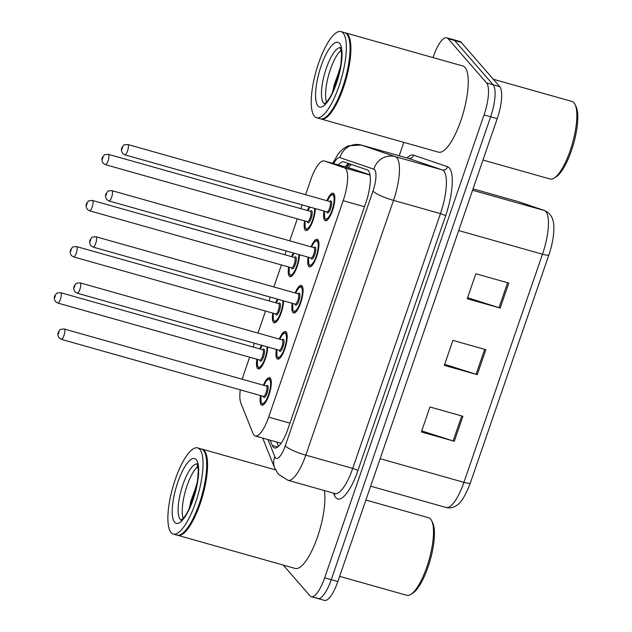 <?xml version="1.0" encoding="UTF-8"?>
<svg xmlns="http://www.w3.org/2000/svg" width="632" height="632" viewBox="0 0 632 632"><rect width="100%" height="100%" fill="white"/><g stroke="black" fill="none" stroke-linecap="round" stroke-linejoin="round"><path stroke-width="0.95" d="M283.602 300.864A14.323 4.211 105.8 0 1 280.055 315.787A14.323 4.211 105.8 0 1 274.098 322.794A14.323 4.211 105.8 0 1 273.403 322.328A14.323 4.211 105.8 0 1 272.771 313.117M275.694 302.775A14.323 4.211 105.8 0 1 277.464 299.126M299.481 254.736A14.323 4.211 105.8 0 1 295.942 269.659A14.323 4.211 105.8 0 1 289.985 276.666A14.323 4.211 105.8 0 1 289.282 276.208A14.323 4.211 105.8 0 1 288.658 266.988M291.573 256.655A14.323 4.211 105.8 0 1 293.351 253.005M315.368 208.607A14.323 4.211 105.8 0 1 311.821 223.53A14.323 4.211 105.8 0 1 305.864 230.546A14.323 4.211 105.8 0 1 305.169 230.08A14.323 4.211 105.8 0 1 304.537 220.868M307.452 210.527A14.323 4.211 105.8 0 1 309.23 206.877M267.715 346.984A14.323 4.211 105.8 0 1 264.176 361.907A14.323 4.211 105.8 0 1 258.219 368.922A14.323 4.211 105.8 0 1 257.524 368.456A14.323 4.211 105.8 0 1 256.892 359.245M259.807 348.904A14.323 4.211 105.8 0 1 261.585 345.254M279.273 339.084A14.323 4.211 105.8 0 1 285.459 331.524A14.323 4.211 105.8 0 1 286.154 331.99A14.323 4.211 105.8 0 1 285.237 347.758A14.323 4.211 105.8 0 1 277.677 359.102A14.323 4.211 105.8 0 1 276.982 358.636A14.323 4.211 105.8 0 1 276.35 349.425M295.152 292.956A14.323 4.211 105.8 0 1 301.338 285.403A14.323 4.211 105.8 0 1 302.041 285.869A14.323 4.211 105.8 0 1 301.116 301.638A14.323 4.211 105.8 0 1 293.556 312.974A14.323 4.211 105.8 0 1 292.861 312.508A14.323 4.211 105.8 0 1 292.237 303.297M311.031 246.835A14.323 4.211 105.8 0 1 317.225 239.275A14.323 4.211 105.8 0 1 317.92 239.741A14.323 4.211 105.8 0 1 316.995 255.51A14.323 4.211 105.8 0 1 309.443 266.846A14.323 4.211 105.8 0 1 308.748 266.38A14.323 4.211 105.8 0 1 308.116 257.169M326.918 200.707A14.323 4.211 105.8 0 1 333.103 193.147A14.323 4.211 105.8 0 1 333.799 193.613A14.323 4.211 105.8 0 1 332.882 209.382A14.323 4.211 105.8 0 1 325.322 220.726A14.323 4.211 105.8 0 1 324.627 220.26A14.323 4.211 105.8 0 1 323.995 211.048M263.386 385.204A14.323 4.211 105.8 0 1 269.58 377.652A14.323 4.211 105.8 0 1 270.275 378.118A14.323 4.211 105.8 0 1 269.351 393.886A14.323 4.211 105.8 0 1 261.798 405.223A14.323 4.211 105.8 0 1 261.103 404.757A14.323 4.211 105.8 0 1 260.471 395.545M240.263 389.841A26.86 7.9 -74.2 0 0 240.855 403.121L253.037 433.52A26.86 7.9 -74.2 0 0 253.961 435.116A26.86 7.9 -74.2 0 0 255.265 435.985A26.86 7.9 -74.2 0 0 268.647 417.128L343.168 200.692A26.86 7.9 -74.2 0 0 344.503 167.883L324.232 160.97A26.86 7.9 -74.2 0 0 324.113 160.939A26.86 7.9 -74.2 0 0 310.731 179.796L305.604 194.696M370.012 174.914L352.53 168.957L324.113 160.939M249.648 357.199L244.292 372.746A26.86 7.9 -74.2 0 0 242.325 379.263M302.104 204.871L300.8 208.647M297.293 218.822L289.725 240.816M286.217 250.991L284.913 254.775M281.414 264.95L273.838 286.944M270.338 297.119L269.035 300.895M265.527 311.07L257.959 333.072M254.451 343.239L253.155 347.023M433.023 57.583L433.354 56.627A26.86 7.9 105.8 0 1 446.737 37.77L453.326 39.626A26.86 7.9 105.8 0 1 454.629 40.503L493.158 84.799A26.86 7.9 105.8 0 1 490.645 116.77L331.247 579.686A26.86 7.9 105.8 0 1 317.872 598.543L324.461 600.4A26.86 7.9 105.8 0 0 337.836 581.543L497.234 118.626A26.86 7.9 105.8 0 0 499.746 86.655L461.218 42.36A26.86 7.9 105.8 0 0 459.914 41.491L453.326 39.626A26.86 7.9 105.8 0 1 454.629 40.503L493.158 84.799A26.86 7.9 105.8 0 1 490.645 116.77L331.247 579.686A26.86 7.9 105.8 0 1 317.872 598.543A26.86 7.9 105.8 0 1 316.569 597.667M508.784 283.073L475.841 273.775L467.238 298.754L500.181 308.053L508.784 283.073M467.601 297.704L499.011 307.697A7.165 1.296 19 0 0 500.181 308.053M462.916 416.291L429.973 406.992L421.37 431.972L454.313 441.262L462.916 416.291M421.734 430.913L453.144 440.915A7.165 1.296 19 0 0 454.313 441.262M485.85 349.678L452.907 340.387L444.304 365.359L477.247 374.658L485.85 349.678M444.667 364.308L476.078 374.31A7.165 1.296 19 0 0 477.247 374.658M548.908 254.83L470.382 482.895A8.951 1.619 19 0 1 470.374 482.927C465.484 495.686 460.815 503.238 456.383 505.6C453.081 507.78 449.644 508.412 446.097 507.488A35.811 10.531 -74.2 0 0 463.935 482.35A8.951 1.619 19 0 0 470.374 482.927L548.924 254.799A8.951 1.619 -161 0 1 542.485 254.222A35.811 10.531 -74.2 0 0 544.255 210.48L518.414 201.671A35.811 10.531 -74.2 0 0 518.256 201.624A35.811 10.531 -74.2 0 0 518.098 201.576M270.164 440.188L272.289 445.505A26.86 7.9 -74.2 0 0 273.222 447.101A26.86 7.9 -74.2 0 0 274.525 447.969A26.86 7.9 -74.2 0 0 287.9 429.112L365.881 202.659A26.86 7.9 -74.2 0 0 367.208 169.85L343.895 161.91A26.86 7.9 -74.2 0 0 343.776 161.871A26.86 7.9 -74.2 0 0 338.389 164.968M446.737 37.77A26.86 7.9 105.8 0 1 448.041 38.639L486.577 82.934A26.86 7.9 105.8 0 1 484.057 114.913L324.658 577.83A26.86 7.9 105.8 0 1 311.284 596.679A26.86 7.9 105.8 0 1 309.98 595.81L283.255 565.087M399.219 155.756L403.832 142.374M344.977 166.824A26.86 7.9 105.8 0 1 349.156 163.704M278.491 446.389L276.753 442.052M365.904 500.038L428.638 517.742A40.29 11.85 105.8 0 1 430.597 519.046A40.29 11.85 105.8 0 1 431.617 520.61L432.644 522.672A38.497 11.321 105.8 0 1 430.234 560.055A38.497 11.321 105.8 0 1 412.743 593.179L410.792 594.396A40.29 11.85 105.8 0 1 406.755 595.289L339.629 576.345M431.617 520.61A40.29 11.85 105.8 0 1 429.096 559.731A40.29 11.85 105.8 0 1 410.792 594.396M201.719 449.076A44.761 13.161 105.8 0 1 202.137 449.17A44.761 13.161 105.8 0 1 204.318 450.624A44.761 13.161 105.8 0 1 201.434 499.904A44.761 13.161 105.8 0 1 177.821 535.336A44.761 13.161 105.8 0 1 177.418 535.193M324.335 490.558A44.761 13.161 105.8 0 1 316.213 540.55A44.761 13.161 105.8 0 1 295.183 568.452L177.821 535.336M197.611 447.891L201.316 448.941A44.761 13.161 105.8 0 1 203.488 450.395A44.761 13.161 105.8 0 1 204.626 452.125L204.879 452.638A44.319 13.035 105.8 0 1 202.114 495.678A44.319 13.035 105.8 0 1 181.977 533.811L181.487 534.111A44.761 13.161 105.8 0 1 177 535.107L173.294 534.056A44.761 13.161 105.8 0 1 171.114 532.602A44.761 13.161 105.8 0 1 173.998 483.322A44.761 13.161 105.8 0 1 197.611 447.891A44.761 13.161 105.8 0 1 199.783 449.344A44.761 13.161 105.8 0 1 196.907 498.624A44.761 13.161 105.8 0 1 173.294 534.056M204.626 452.125A44.761 13.161 105.8 0 1 201.821 495.599A44.761 13.161 105.8 0 1 181.487 534.111M183.217 518.406A29.191 8.587 105.8 0 1 185.429 490.969A29.191 8.587 105.8 0 1 197.887 466.424M197.358 482.113L188.747 509.7M191.915 502.345L195.533 490.835M189.387 508.365L190.738 501.437L196.987 484.231M493.3 79.245L571.976 101.452A40.29 11.85 105.8 0 1 573.935 102.755A40.29 11.85 105.8 0 1 574.954 104.32L575.981 106.381A38.497 11.321 105.8 0 1 573.579 143.764A38.497 11.321 105.8 0 1 556.089 176.889L554.13 178.106A40.29 11.85 105.8 0 1 550.093 178.998L482.967 160.054M574.954 104.32A40.29 11.85 105.8 0 1 572.434 143.44A40.29 11.85 105.8 0 1 554.13 178.106M345.064 32.785A44.761 13.161 105.8 0 1 345.483 32.88A44.761 13.161 105.8 0 1 347.655 34.333A44.761 13.161 105.8 0 1 344.78 83.614A44.761 13.161 105.8 0 1 321.167 119.045A44.761 13.161 105.8 0 1 320.756 118.903M345.483 32.88L462.837 65.997A44.761 13.161 105.8 0 1 465.01 67.45A44.761 13.161 105.8 0 1 462.134 116.73A44.761 13.161 105.8 0 1 438.521 152.162L321.167 119.045M340.948 31.6L344.653 32.643A44.761 13.161 105.8 0 1 346.834 34.096A44.761 13.161 105.8 0 1 347.963 35.834L348.224 36.348A44.319 13.035 105.8 0 1 345.451 79.387A44.319 13.035 105.8 0 1 325.314 117.52L324.824 117.821A44.761 13.161 105.8 0 1 320.337 118.808L316.632 117.765A44.761 13.161 105.8 0 1 314.46 116.312A44.761 13.161 105.8 0 1 317.335 67.031A44.761 13.161 105.8 0 1 340.948 31.6A44.761 13.161 105.8 0 1 343.129 33.054A44.761 13.161 105.8 0 1 340.245 82.334A44.761 13.161 105.8 0 1 316.632 117.765M347.963 35.834A44.761 13.161 105.8 0 1 345.167 79.3A44.761 13.161 105.8 0 1 324.824 117.821M326.554 102.115A29.191 8.587 105.8 0 1 328.766 74.679A29.191 8.587 105.8 0 1 341.225 50.126M340.695 65.823L332.084 93.41M335.26 86.055L338.87 74.544M332.724 92.075L334.075 85.146L340.332 67.94M351.345 164.446A26.86 25.667 108.8 0 0 348.279 167.757M289.954 423.148L268.647 417.128M352.648 168.997L324.232 160.97M370.044 175.088L344.503 167.883M364.482 206.703L343.168 200.692M518.832 201.798A8.951 8.556 108.8 0 0 518.414 201.671L473.052 188.865L518.832 201.798L544.673 210.606A8.951 8.556 108.8 0 0 544.255 210.48L472.57 190.248M548.932 254.775A8.951 1.619 -161 0 1 548.924 254.799C551.783 246.377 553.419 238.351 553.814 230.743C554.011 223.317 553.711 214.754 544.673 210.606M380.14 458.698L463.935 482.35L542.485 254.222L458.69 230.569M497.234 118.626L484.057 114.913M499.746 86.655L486.577 82.934M337.836 581.543L324.658 577.83M461.218 42.36L448.041 38.639M484.673 349.346L476.078 374.31M461.739 415.959L453.144 440.915M507.607 282.741L499.011 307.697M267.96 439.572L274.849 456.762A17.909 5.261 -74.2 0 0 275.465 457.829A17.909 5.261 -74.2 0 0 285.261 445.837L372.983 191.069A17.909 5.261 -74.2 0 0 374.658 169.747A17.909 5.261 -74.2 0 0 373.868 169.194L339.921 157.629A17.909 5.261 -74.2 0 0 333.688 163.641M408.304 158.324L361.172 145.012A35.811 10.531 105.8 0 1 361.33 145.068L395.284 156.633A35.811 10.531 105.8 0 1 396.864 157.747A35.811 10.531 105.8 0 1 393.507 200.376L305.785 455.151A35.811 10.531 105.8 0 1 287.947 480.288L334.889 493.537A35.811 10.531 -74.2 0 0 352.727 468.391L440.457 213.624A35.811 10.531 -74.2 0 0 443.806 170.995A35.811 10.531 -74.2 0 0 442.226 169.882L408.272 158.316A35.811 10.531 -74.2 0 0 408.114 158.261A35.811 10.531 -74.2 0 0 407.956 158.221M407.008 157.953A40.29 11.85 105.8 0 1 413.628 155.172L447.582 166.745A40.29 11.85 105.8 0 1 445.584 215.954L357.862 470.722A4.479 0.806 19 0 0 352.727 468.391L305.785 455.151A17.909 3.239 -161 0 1 285.261 445.837M447.582 166.745A4.479 4.282 -71.2 0 1 442.226 169.882L395.284 156.633A17.909 17.111 108.8 0 0 373.868 169.194M357.862 470.722A40.29 11.85 105.8 0 1 335.837 497.7A40.29 11.85 105.8 0 1 334.447 495.306L333.585 493.165M372.983 191.069A17.909 3.239 -161 0 0 393.507 200.376L440.457 213.624A4.479 0.806 19 0 1 445.584 215.954M339.921 157.629A17.909 17.111 108.8 0 1 361.33 145.068L408.272 158.316A4.479 4.282 -71.2 0 0 413.628 155.172M334.723 493.489A4.479 3.997 -21.8 0 1 334.447 495.306M274.849 456.762A17.909 15.99 158.2 0 0 274.699 468.075L262.683 438.079M347.071 166.5A28.653 8.421 105.8 0 1 348.153 164.051M277.717 447.029L272.289 445.505M263.892 385.354L265.993 381.436L267.905 379.311L270.156 378.742A13.43 3.95 105.8 0 1 270.812 379.184A13.43 3.95 105.8 0 1 270.875 379.255M261.024 395.703A12.537 3.689 -74.2 0 0 261.672 403.098A12.537 3.689 -74.2 0 0 268.529 394.7A12.537 3.689 -74.2 0 0 269.698 379.785A12.537 3.689 -74.2 0 0 263.939 385.362M266.23 386.01A6.265 1.841 105.8 0 1 267.692 385.607A6.265 1.841 105.8 0 1 267.107 393.072A6.265 1.841 105.8 0 1 263.678 397.267A6.265 1.841 105.8 0 1 263.315 396.351M263.528 396.446L263.402 396.375A5.372 1.58 -74.2 0 0 266.238 392.124A5.372 1.58 -74.2 0 0 266.586 386.207A5.372 1.58 -74.2 0 0 266.325 386.034L266.412 386.073M61.304 339.345L59.1 337.946C57.559 335.45 57.48 333.23 58.871 331.287C61.091 329.675 57.867 329.47 64.219 329.003A5.372 1.58 105.8 0 1 64.48 329.177A5.372 1.58 105.8 0 1 64.132 335.086A5.372 1.58 105.8 0 1 61.304 339.345L263.402 396.375M58.934 332.179L58.357 333.846L58.934 332.179M263.742 404.535A13.43 3.95 105.8 0 1 262.865 404.599L263.449 404.764M260.163 368.227A13.43 3.95 105.8 0 1 259.286 368.29L257.453 365.991L257.398 359.387M257.445 359.395A12.537 3.689 -74.2 0 0 258.093 366.789A12.537 3.689 -74.2 0 0 263.781 361.37A12.537 3.689 -74.2 0 0 267.012 346.786M262.651 349.701A6.265 1.841 105.8 0 1 264.113 349.306A6.265 1.841 105.8 0 1 263.528 356.764A6.265 1.841 105.8 0 1 260.1 360.959A6.265 1.841 105.8 0 1 259.736 360.043M262.746 349.733L60.64 292.695A5.372 1.58 105.8 0 1 60.901 292.869A5.372 1.58 105.8 0 1 60.561 298.786A5.372 1.58 105.8 0 1 57.725 303.036L259.823 360.074A5.372 1.58 -74.2 0 0 262.659 355.816A5.372 1.58 -74.2 0 0 263.007 349.907A5.372 1.58 -74.2 0 0 262.746 349.733L262.833 349.765M54.779 297.538L55.355 295.871L54.779 297.538M262.296 345.451A12.537 3.689 -74.2 0 0 260.36 349.062M279.779 339.226L281.872 335.315L283.792 333.19L286.043 332.622A13.43 3.95 105.8 0 1 286.691 333.056A13.43 3.95 105.8 0 1 286.754 333.135M276.903 349.575A12.537 3.689 -74.2 0 0 277.559 356.969A12.537 3.689 -74.2 0 0 284.408 348.58A12.537 3.689 -74.2 0 0 285.585 333.657A12.537 3.689 -74.2 0 0 279.826 339.242M282.117 339.882A6.265 1.841 105.8 0 1 283.578 339.487A6.265 1.841 105.8 0 1 282.986 346.944A6.265 1.841 105.8 0 1 279.565 351.139A6.265 1.841 105.8 0 1 279.194 350.223M279.415 350.318L279.289 350.247A5.372 1.58 -74.2 0 0 282.117 345.996A5.372 1.58 -74.2 0 0 282.465 340.087A5.372 1.58 -74.2 0 0 282.204 339.913L282.291 339.945M77.183 293.216L74.979 291.818C73.438 289.33 73.367 287.11 74.75 285.158C76.978 283.555 73.746 283.349 80.106 282.875A5.372 1.58 105.8 0 1 80.367 283.049A5.372 1.58 105.8 0 1 80.019 288.966A5.372 1.58 105.8 0 1 77.183 293.216L279.289 350.247M74.813 286.051L74.236 287.718L74.813 286.051M279.62 358.407A13.43 3.95 105.8 0 1 278.744 358.47L279.328 358.636M295.658 293.098L297.751 289.187L299.671 287.062L301.922 286.493A13.43 3.95 105.8 0 1 302.578 286.928A13.43 3.95 105.8 0 1 302.633 287.007M292.79 303.455A12.537 3.689 -74.2 0 0 293.438 310.841A12.537 3.689 -74.2 0 0 300.287 302.452A12.537 3.689 -74.2 0 0 301.464 287.528A12.537 3.689 -74.2 0 0 295.705 293.114M297.996 293.762A6.265 1.841 105.8 0 1 299.457 293.359A6.265 1.841 105.8 0 1 298.873 300.816A6.265 1.841 105.8 0 1 295.444 305.019A6.265 1.841 105.8 0 1 295.081 304.103M295.294 304.197L295.168 304.126A5.372 1.58 -74.2 0 0 298.004 299.876A5.372 1.58 -74.2 0 0 298.344 293.959A5.372 1.58 -74.2 0 0 298.083 293.785L298.178 293.825M93.07 247.088L90.858 245.69C89.325 243.202 89.246 240.982 90.637 239.038C92.857 237.427 89.633 237.221 95.985 236.755A5.372 1.58 105.8 0 1 96.246 236.929A5.372 1.58 105.8 0 1 95.898 242.838A5.372 1.58 105.8 0 1 93.07 247.088L295.168 304.126M90.692 239.931L90.123 241.59L90.692 239.931M295.507 312.279A13.43 3.95 105.8 0 1 294.63 312.342L295.215 312.508M311.544 246.978L313.638 243.059L315.55 240.934L317.801 240.373A13.43 3.95 105.8 0 1 318.457 240.808A13.43 3.95 105.8 0 1 318.52 240.879M308.669 257.327A12.537 3.689 -74.2 0 0 309.317 264.721A12.537 3.689 -74.2 0 0 316.174 256.323A12.537 3.689 -74.2 0 0 317.343 241.408A12.537 3.689 -74.2 0 0 311.584 246.986M313.875 247.633A6.265 1.841 105.8 0 1 315.336 247.231A6.265 1.841 105.8 0 1 314.752 254.696A6.265 1.841 105.8 0 1 311.323 258.891A6.265 1.841 105.8 0 1 310.96 257.975M311.181 258.069L311.047 257.998A5.372 1.58 -74.2 0 0 313.883 253.748A5.372 1.58 -74.2 0 0 314.23 247.831A5.372 1.58 -74.2 0 0 313.97 247.657L314.057 247.697M108.949 200.968L106.745 199.57C105.204 197.081 105.133 194.861 106.516 192.91C108.744 191.299 105.512 191.093 111.864 190.627A5.372 1.58 105.8 0 1 112.125 190.801A5.372 1.58 105.8 0 1 111.785 196.718A5.372 1.58 105.8 0 1 108.949 200.968L311.047 257.998M106.579 193.803L106.002 195.47L106.579 193.803M311.386 266.159A13.43 3.95 105.8 0 1 310.51 266.222L311.094 266.388M327.423 200.85L329.517 196.939L331.437 194.814L333.688 194.245A13.43 3.95 105.8 0 1 334.336 194.68A13.43 3.95 105.8 0 1 334.399 194.759M324.548 211.207A12.537 3.689 -74.2 0 0 325.204 218.593A12.537 3.689 -74.2 0 0 332.053 210.203A12.537 3.689 -74.2 0 0 333.23 195.28A12.537 3.689 -74.2 0 0 327.471 200.865M329.762 201.513A6.265 1.841 105.8 0 1 331.223 201.11A6.265 1.841 105.8 0 1 330.631 208.568A6.265 1.841 105.8 0 1 327.21 212.763A6.265 1.841 105.8 0 1 326.839 211.846M327.06 211.949L326.934 211.878A5.372 1.58 -74.2 0 0 329.77 207.62A5.372 1.58 -74.2 0 0 330.109 201.711A5.372 1.58 -74.2 0 0 329.849 201.537L329.943 201.569M124.828 154.84L122.624 153.442C121.091 150.953 121.012 148.733 122.395 146.782C124.623 145.178 121.399 144.973 127.751 144.499A5.372 1.58 105.8 0 1 128.012 144.673A5.372 1.58 105.8 0 1 127.664 150.59A5.372 1.58 105.8 0 1 124.828 154.84L326.934 211.878M122.458 147.675L121.889 149.342L122.458 147.675M327.265 220.031A13.43 3.95 105.8 0 1 326.389 220.094L326.981 220.26M276.042 322.099A13.43 3.95 105.8 0 1 275.165 322.162L273.332 319.863L273.277 313.259M273.324 313.275A12.537 3.689 -74.2 0 0 273.98 320.661A12.537 3.689 -74.2 0 0 279.66 315.25A12.537 3.689 -74.2 0 0 282.891 300.658M278.538 303.581A6.265 1.841 105.8 0 1 280 303.178A6.265 1.841 105.8 0 1 279.407 310.636A6.265 1.841 105.8 0 1 275.987 314.839A6.265 1.841 105.8 0 1 275.615 313.922M278.625 303.605L76.527 246.575A5.372 1.58 105.8 0 1 76.788 246.749A5.372 1.58 105.8 0 1 76.44 252.658A5.372 1.58 105.8 0 1 73.604 256.908L275.71 313.946A5.372 1.58 -74.2 0 0 278.538 309.696A5.372 1.58 -74.2 0 0 278.886 303.779A5.372 1.58 -74.2 0 0 278.625 303.605L278.712 303.644M70.658 251.41L71.234 249.751L70.658 251.41M278.175 299.331A12.537 3.689 -74.2 0 0 276.247 302.933M291.929 275.979A13.43 3.95 105.8 0 1 291.052 276.042L289.211 273.743L289.164 267.139M289.211 267.146A12.537 3.689 -74.2 0 0 289.859 274.541A12.537 3.689 -74.2 0 0 295.547 269.121A12.537 3.689 -74.2 0 0 298.77 254.538M294.417 257.453A6.265 1.841 105.8 0 1 295.879 257.058A6.265 1.841 105.8 0 1 295.294 264.516A6.265 1.841 105.8 0 1 291.865 268.711A6.265 1.841 105.8 0 1 291.502 267.794M294.504 257.477L92.406 200.447A5.372 1.58 105.8 0 1 92.667 200.62A5.372 1.58 105.8 0 1 92.319 206.538A5.372 1.58 105.8 0 1 89.491 210.788L291.589 267.818A5.372 1.58 -74.2 0 0 294.425 263.568A5.372 1.58 -74.2 0 0 294.765 257.659A5.372 1.58 -74.2 0 0 294.504 257.477L294.599 257.516M86.544 205.289L87.113 203.623L86.544 205.289M294.054 253.203A12.537 3.689 -74.2 0 0 292.126 256.805M307.808 229.851A13.43 3.95 105.8 0 1 306.931 229.914L305.098 227.615L305.043 221.01M305.09 221.026A12.537 3.689 -74.2 0 0 305.738 228.413A12.537 3.689 -74.2 0 0 311.426 222.993A12.537 3.689 -74.2 0 0 314.657 208.41M310.296 211.333A6.265 1.841 105.8 0 1 311.758 210.93A6.265 1.841 105.8 0 1 311.173 218.388A6.265 1.841 105.8 0 1 307.745 222.583A6.265 1.841 105.8 0 1 307.381 221.666M310.391 211.357L108.285 154.319A5.372 1.58 105.8 0 1 108.546 154.492A5.372 1.58 105.8 0 1 108.206 160.41A5.372 1.58 105.8 0 1 105.37 164.66L307.468 221.698A5.372 1.58 -74.2 0 0 310.304 217.44A5.372 1.58 -74.2 0 0 310.652 211.53A5.372 1.58 -74.2 0 0 310.391 211.357L310.478 211.388M102.424 159.161L103 157.494L102.424 159.161M309.941 207.083A12.537 3.689 -74.2 0 0 308.005 210.685M181.266 520.096A29.191 8.587 105.8 0 1 180.223 519.283A29.191 8.587 105.8 0 1 181.898 487.793A29.191 8.587 105.8 0 1 197.105 463.967M196.236 459.662A33.67 9.899 105.8 0 1 193.076 499.738A33.67 9.899 105.8 0 1 174.669 522.285A33.67 9.899 105.8 0 1 177.821 482.208A33.67 9.899 105.8 0 1 196.236 459.662M324.603 103.798A29.191 8.587 105.8 0 1 323.56 102.992A29.191 8.587 105.8 0 1 325.243 71.503A29.191 8.587 105.8 0 1 340.451 47.669M339.574 43.371A33.67 9.899 105.8 0 1 336.422 83.448A33.67 9.899 105.8 0 1 318.014 105.994A33.67 9.899 105.8 0 1 321.167 65.918A33.67 9.899 105.8 0 1 339.574 43.371M349.828 163.933L346.399 167.227M281.129 443.285L255.265 435.985M446.097 507.488L370.668 486.198M274.699 468.075L278.428 474.229L287.947 480.288M311.284 596.679L317.872 598.543M361.172 145.012L348.137 145.85L343.081 148.82L338.531 153.379L332.669 163.348M260.977 395.687L261.032 402.3L262.865 404.599M64.219 329.003L266.325 386.034M270.156 378.742L270.741 378.908M57.725 303.036L55.521 301.638C53.981 299.149 53.902 296.929 55.292 294.978C57.52 293.374 54.289 293.169 60.64 292.695M259.286 368.29L259.87 368.456M262.209 345.435L260.313 349.046M276.856 349.567L276.911 356.172L278.744 358.47M80.106 282.875L282.204 339.913M286.043 332.622L286.628 332.788M292.742 303.439L292.79 310.043L294.63 312.342M95.985 236.755L298.083 293.785M301.922 286.493L302.507 286.659M308.621 257.319L308.677 263.923L310.51 266.222M111.864 190.627L313.97 247.657M317.801 240.373L318.394 240.539M324.508 211.191L324.556 217.795L326.389 220.094M127.751 144.499L329.849 201.537M333.688 194.245L334.273 194.411M73.604 256.908L71.4 255.51C69.86 253.021 69.789 250.801 71.171 248.858C73.399 247.246 70.168 247.041 76.527 246.575M275.165 322.162L275.75 322.328M278.096 299.307L276.2 302.918M89.491 210.788L87.287 209.39C85.747 206.901 85.668 204.681 87.058 202.73C89.278 201.126 86.055 200.913 92.406 200.447M291.052 276.042L291.636 276.208M293.975 253.179L292.079 256.797M105.37 164.66L103.166 163.261C101.626 160.773 101.555 158.553 102.937 156.602C105.165 154.998 101.934 154.793 108.285 154.319M306.931 229.914L307.515 230.08M309.862 207.059L307.966 210.669M181.044 520.191L183.952 517.545C187.601 512.86 190.564 506.042 191.788 502.685L197.54 480.936L198.282 470.39L196.971 463.762L197.5 464.038M202.137 449.17L275.52 469.876M324.382 103.901L327.297 101.254C330.939 96.57 333.909 89.752 335.126 86.394L340.877 64.646L341.62 54.099L340.308 47.471L340.838 47.748"/></g></svg>

